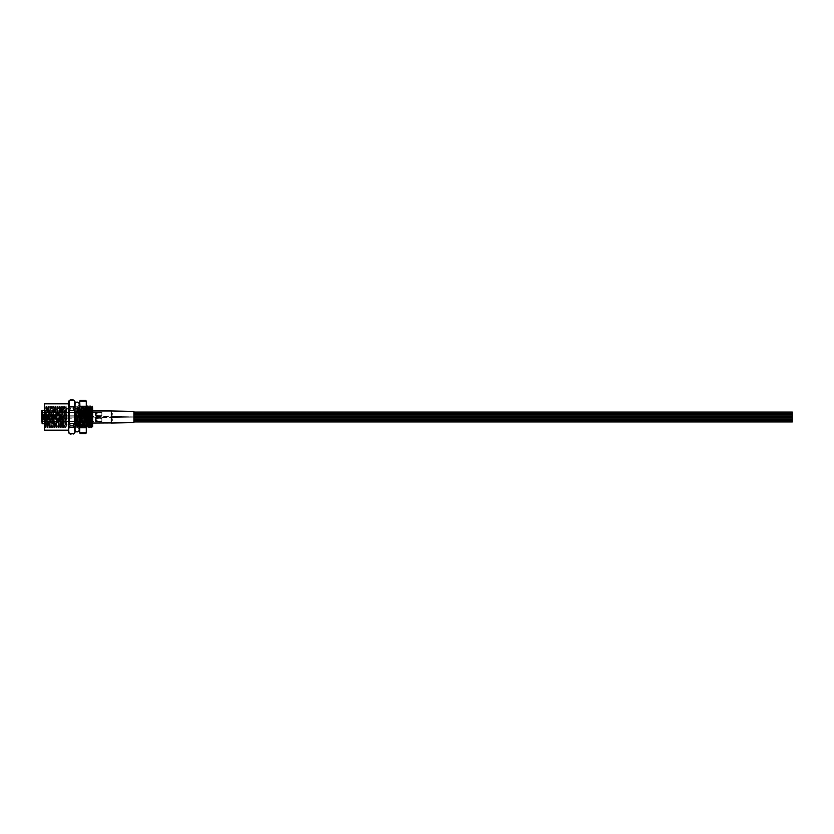 <?xml version="1.0" encoding="UTF-8"?>
<svg xmlns="http://www.w3.org/2000/svg" width="834" height="834" viewBox="0 0 834 834"><rect width="100%" height="100%" fill="white"/><g stroke="black" fill="none" stroke-linecap="round" stroke-linejoin="round"><path stroke-width="0.63" stroke-dasharray="4.17 3.13" d="M73.215 399.934L74.414 400.529L75.05 403.698L74.414 406.867L73.215 408.472L74.414 410.662L74.414 423.338L73.215 425.528L74.414 427.133L74.414 433.471L73.215 434.066M70.317 434.066L69.118 433.471L69.118 427.133L70.317 425.528L69.118 423.338L69.118 410.662L70.317 408.472L69.118 406.867L68.482 403.698L69.118 400.529L70.317 399.934M75.06 410.161L75.06 424.902L75.06 410.161M66.282 410.161L66.282 424.902L66.282 410.161M75.06 424.412L75.06 408.441L75.06 424.412M92.365 425.559L92.616 414.915M75.06 425.559L79.188 425.559L79.011 407.69C78.646 414.039 78.281 433.836 77.916 426.31C77.552 419.961 77.187 400.164 76.822 407.69C76.447 414.039 76.092 433.836 75.717 426.31L75.175 411.621L75.884 412.236L77.145 411.621L75.175 411.621M86.288 415.885L85.798 406.262L86.507 407.492L85.391 426.518L84.297 407.482L83.202 426.518L82.097 407.482L81.002 426.518L79.908 407.482L78.813 426.518L77.729 407.492L76.999 406.241L76.822 407.69M75.06 407.69L75.06 427.759L75.06 407.69M79.188 408.18L78.969 406.241L78.792 407.69C78.427 414.039 78.062 433.836 77.687 426.31L77.145 411.621M92.365 406.241L92.251 406.815M90.166 406.241L89.989 407.69C89.624 414.039 89.259 433.836 88.894 426.31M89.926 406.262L89.759 407.69C89.394 414.039 89.029 433.836 88.665 426.31M87.977 406.241L87.862 406.815M86.288 422.463L85.6 407.69C85.235 414.039 84.87 433.836 84.495 426.31C84.13 419.961 83.765 400.164 83.4 407.69C83.035 414.039 82.67 433.836 82.305 426.31C81.94 419.961 81.576 400.164 81.211 407.69C80.846 414.039 80.481 433.836 80.106 426.31L79.71 415.885M86.882 408.441L85.944 426.518L84.828 407.492L85.558 406.241L85.37 407.69C85.005 414.039 84.641 433.836 84.276 426.31C83.911 419.961 83.546 400.164 83.181 407.69C82.816 414.039 82.451 433.836 82.076 426.31C81.711 419.961 81.346 400.164 80.981 407.69C80.617 414.039 80.252 433.836 79.887 426.31L79.71 422.463M83.598 406.262L84.828 407.492L83.744 426.518L82.629 407.492L83.588 406.241L83.4 407.69M83.348 406.262L83.181 407.69M80.106 426.31L80.293 427.759L81.555 426.518L81.92 421.764L82.629 407.492L81.388 406.241L81.211 407.69M81.388 406.241L80.981 407.69M79.188 425.382L78.24 407.492L79.188 406.241M92.178 407.69C91.813 414.039 91.448 433.836 91.083 426.31M91.959 407.69C91.594 414.039 91.229 433.836 90.864 426.31M87.747 408.441L87.111 425.559M87.57 407.69C87.205 414.039 86.84 433.836 86.475 426.31M82.305 426.31L82.483 427.759L83.223 426.508L84.682 427.759L84.495 426.31M84.442 427.738L84.276 426.31M82.483 427.759L82.076 426.31M80.293 427.759L79.887 426.31M80.054 427.738L78.823 426.508L78.094 427.759L77.916 426.31M78.094 427.759L77.687 426.31M44.338 421.014L45.046 406.919L44.515 406.022L44.338 407.492L44.338 406.377L44.338 427.091L44.338 407.492M44.838 408.253C45.203 401.206 45.568 419.763 45.943 425.747C46.308 432.794 46.673 414.237 47.038 408.253C47.402 401.206 47.767 419.763 48.132 425.747C48.497 432.794 48.862 414.237 49.227 408.253C49.592 401.206 49.967 419.763 50.332 425.747C50.697 432.794 51.062 414.237 51.427 408.253C51.791 401.206 52.156 419.763 52.521 425.747C52.886 432.794 53.251 414.237 53.616 408.253C53.981 401.206 54.356 419.763 54.721 425.747C55.086 432.794 55.451 414.237 55.815 408.253C56.18 401.206 56.545 419.763 56.91 425.747C57.275 432.794 57.64 414.237 58.005 408.253C58.37 401.206 58.745 419.763 59.11 425.747C59.475 432.794 59.84 414.237 60.204 408.253C60.569 401.206 60.934 419.763 61.299 425.747C61.664 432.794 62.029 414.237 62.394 408.253C62.759 401.206 63.134 419.763 63.499 425.747C63.864 432.794 64.228 414.237 64.593 408.253C64.958 401.206 65.323 419.763 65.688 425.747L66.282 427.091L66.282 418.512L65.5 408.253C65.135 414.237 64.771 432.794 64.406 425.747C64.041 419.763 63.665 401.206 63.301 408.253C62.936 414.237 62.571 432.794 62.206 425.747C61.841 419.763 61.476 401.206 61.111 408.253C60.746 414.237 60.382 432.794 60.017 425.747C59.652 419.763 59.277 401.206 58.912 408.253C58.547 414.237 58.182 432.794 57.817 425.747C57.452 419.763 57.087 401.206 56.722 408.253C56.358 414.237 55.993 432.794 55.628 425.747C55.263 419.763 54.888 401.206 54.523 408.253C54.158 414.237 53.793 432.794 53.428 425.747C53.063 419.763 52.698 401.206 52.334 408.253C51.969 414.237 51.604 432.794 51.239 425.747C50.874 419.763 50.499 401.206 50.134 408.253C49.769 414.237 49.404 432.794 49.039 425.747C48.674 419.763 48.309 401.206 47.945 408.253C47.58 414.237 47.215 432.794 46.84 425.747C46.475 419.763 46.11 401.206 45.745 408.253C45.38 414.237 45.015 432.794 44.65 425.747L44.338 418.512M44.338 427.091L44.65 425.747M45.943 425.747L46.12 427.091L47.027 427.091L46.84 425.747M46.12 427.091L45.609 427.978L45.432 426.508L44.536 406.043M48.132 425.747L48.32 427.091L49.227 427.091L49.039 425.747M48.32 427.091L47.809 427.978L47.621 426.508L46.714 406.022L45.63 427.957M50.332 425.747L50.509 427.091L51.416 427.091L51.239 425.747M50.509 427.091L49.998 427.978L49.821 426.508L48.904 406.022L47.83 427.957M52.521 425.747L52.709 427.091L53.616 427.091L53.428 425.747M52.709 427.091L52.198 427.978L52.01 426.508L51.103 406.022L50.03 427.957M54.721 425.747L54.898 427.091L55.805 427.091L55.628 425.747M54.898 427.091L54.398 427.978L54.21 426.508L53.293 406.022L52.219 427.957M56.91 425.747L57.098 427.091L58.005 427.091L57.817 425.747M57.098 427.091L56.587 427.978L56.41 426.508L55.492 406.022L54.419 427.957M59.11 425.747L59.287 427.091L60.194 427.091L60.017 425.747M59.287 427.091L58.787 427.978L58.599 426.508L57.682 406.022L56.608 427.957M61.299 425.747L61.487 427.091L62.394 427.091L62.206 425.747M61.487 427.091L60.976 427.978L60.799 426.508L59.881 406.022L58.807 427.957M63.499 425.747L63.676 427.091L64.583 427.091L64.406 425.747M63.676 427.091L63.175 427.978L62.988 426.508L62.07 406.022L60.997 427.957M66.282 427.091L66.282 421.014C66.084 426.841 65.886 428.415 65.688 425.747M65.876 427.091L65.365 427.978L65.188 426.508L64.27 406.022L63.196 427.957M45.026 406.909L45.933 406.909L45.745 408.253M47.038 408.253L47.215 406.909L48.122 406.909L47.945 408.253M47.215 406.909L46.735 406.043M49.227 408.253L49.414 406.909L50.321 406.909L50.134 408.253M49.414 406.909L48.925 406.043M51.427 408.253L51.604 406.909L52.511 406.909L52.334 408.253M51.604 406.909L51.124 406.043M53.616 408.253L53.803 406.909L54.71 406.909L54.523 408.253M53.803 406.909L53.313 406.043M55.815 408.253L55.993 406.909L56.9 406.909L56.722 408.253M55.993 406.909L55.513 406.043M58.005 408.253L58.192 406.909L59.099 406.909L58.912 408.253M58.192 406.909L57.702 406.043M60.204 408.253L60.382 406.909L61.289 406.909L61.111 408.253M60.382 406.909L59.902 406.043M62.394 408.253L62.581 406.909L63.488 406.909L63.301 408.253M62.581 406.909L62.091 406.043M64.593 408.253L64.781 406.909L65.688 406.909L65.5 408.253M64.781 406.909L64.291 406.043M44.338 403.833L44.338 430.167M68.471 405.595L68.471 430.167L68.471 405.595M79.188 429.812A2.064 2.064 0 0 0 77.124 427.759A2.064 2.064 0 0 0 75.06 429.812L75.06 403.823M68.471 430.167L68.471 403.833M44.515 406.022L45.609 427.978M66.282 418.512L66.167 406.043L65.073 427.957L63.978 406.043L62.873 427.957L61.779 406.043L60.684 427.957L59.589 406.043L58.484 427.957L57.41 406.022L56.295 427.957L55.211 406.022L54.116 427.978L53.022 406.022L51.927 427.978L50.822 406.022L49.727 427.978L48.633 406.022L47.538 427.978L46.433 406.022L45.338 427.978M66.188 406.022L65.386 427.957M66.282 407.492L66.282 421.014M92.616 408.91L92.616 426.622M75.884 412.236L76.613 426.518L77.166 426.518L78.24 407.492L77.708 407.482L76.634 426.508L75.904 427.759L75.717 426.31M85.714 433.722L86.288 432.836M86.069 432.836L79.928 432.836L80.283 433.722M86.288 427.508L84.964 406.909L83.859 427.091L82.952 427.091L84.057 406.909L85.151 427.091L86.288 406.982L86.058 427.091L84.641 427.978L83.546 406.022L82.451 427.978L81.357 406.022L80.252 427.978L79.71 406.909L80.783 427.081L80.272 427.957M86.288 406.909L86.288 424.975M86.288 424.829L85.464 406.022L84.37 427.978L83.848 427.081L82.764 406.909L81.669 427.091L80.762 427.091L81.857 406.909L82.973 427.081L82.462 427.957M85.454 406.043L84.943 406.919L83.567 406.043M84.349 427.957L83.275 406.022L82.743 406.919L81.367 406.043M83.254 406.043L82.18 427.978L80.575 406.909L79.71 406.909M79.71 424.975L81.065 406.043L79.71 424.829M79.71 406.982L79.71 417M86.288 432.231L86.288 405.626L86.069 406.231L79.928 406.231L79.928 401.164C80.398 399.986 80.398 399.986 79.928 401.164L86.069 401.164C85.6 399.986 85.6 399.986 86.069 401.164M79.71 405.626L79.71 413.143L79.928 411.933L86.069 411.933L86.288 413.143M86.288 420.857L86.069 422.067L79.928 422.067L79.71 413.143M79.71 420.857L79.71 428.374L79.928 427.769L86.069 427.769L86.288 428.374M79.71 432.836L79.71 428.374M79.71 401.164L79.71 401.769M86.288 405.626L86.288 401.164M79.928 422.067L79.928 427.769M86.069 427.769L86.069 422.067M79.928 406.231L79.928 411.933M86.069 411.933L86.069 406.231M82.159 427.957L81.065 406.043M86.288 417L85.746 406.022L84.661 427.957M79.188 404.188A2.064 2.064 0 0 1 77.124 406.241A2.064 2.064 0 0 1 75.06 404.188L75.06 429.812L75.06 404.188M61.236 408.222A0.97 0.97 0 0 0 60.267 409.192A0.97 0.97 0 0 0 61.236 410.151A0.97 0.97 0 0 0 62.196 409.192A0.97 0.97 0 0 0 61.236 408.222M61.236 425.778A0.97 0.97 0 0 1 60.267 424.808A0.97 0.97 0 0 1 61.236 423.849A0.97 0.97 0 0 1 62.196 424.808A0.97 0.97 0 0 1 61.236 425.778M66.584 425.34L66.584 408.66L66.584 425.34L89.54 425.34L89.989 409.098L89.989 424.902M66.584 408.66L89.989 409.098M62.196 425.893L66.147 426.33L66.147 407.67L62.633 407.67L62.633 426.33L62.196 408.107M66.584 408.107L66.584 425.893M62.196 417.876L89.989 417.876L89.989 421.608L89.989 417.876L89.989 421.608L89.989 417.876L62.196 417.876L62.196 421.608L89.989 421.608L62.196 421.608L62.196 417.876M62.196 412.392L89.989 412.392L89.989 416.124L89.989 412.392L89.989 416.124L89.989 412.392L62.196 412.392L62.196 416.124L89.989 416.124L62.196 416.124L62.196 412.392M41.7 421.285L41.7 418.209L62.196 418.209L41.7 418.209L41.7 421.285L62.196 421.285L62.196 418.209L62.196 421.285L62.196 418.209L62.196 421.285L41.7 421.285L41.7 419.648M41.7 412.715L62.196 412.715L41.7 412.715L41.7 415.791L62.196 415.791L62.196 412.715L62.196 415.791L62.196 412.715L62.196 415.791L41.7 415.791L41.7 412.715L41.7 414.352M41.7 410.682L41.7 423.318M44.338 423.755L62.196 423.755L62.196 410.245L62.196 415.405L44.338 415.405M44.338 418.595L62.196 418.595L62.196 423.755M44.338 410.245L62.196 410.245M44.338 416.312L62.196 416.312L62.196 415.405M62.196 416.312L62.196 417.688L44.338 417.688M62.196 418.595L62.196 417.688M95.253 412.83L101.831 412.392L101.831 416.124C98.839 416.719 96.64 416.103 95.253 414.289C96.588 412.413 98.787 411.777 101.831 412.392C98.839 411.798 96.64 412.413 95.253 414.227C96.588 416.103 98.787 416.729 101.831 416.124L101.831 412.83C99.236 412.35 97.224 412.83 95.816 414.279C97.255 415.686 99.267 416.156 101.831 415.686L101.831 412.392L101.831 415.686C99.236 416.166 97.224 415.686 95.816 414.237C97.255 412.83 99.267 412.361 101.831 412.83L95.253 412.83L95.253 415.686L101.831 415.686L95.253 415.686L95.253 412.83M53.553 416.124L53.553 412.392L101.831 412.392L53.553 412.392L53.553 416.124L101.831 416.124L42.576 415.895L42.576 412.976L53.553 412.715L53.553 415.791L53.553 412.715L42.576 412.622L53.553 412.392L42.576 412.622L42.576 415.541L53.376 415.78L42.576 415.895L42.576 412.622L42.576 415.895L53.553 416.124L53.553 412.392L53.553 416.124M75.498 415.791L53.553 415.791L75.498 415.791L75.498 412.715L53.553 412.715L42.576 412.976L42.576 415.541L53.376 415.78L42.576 415.895L53.376 416.114L42.576 415.895L42.576 412.976L53.553 412.715L42.576 412.622L42.576 415.895L42.576 412.622L53.553 412.392L75.498 412.715L75.498 415.791M95.253 418.314L101.831 417.876L101.831 421.608C98.839 422.202 96.64 421.587 95.253 419.773C96.588 417.897 98.787 417.271 101.831 417.876C98.839 417.281 96.64 417.897 95.253 419.711C96.588 421.587 98.787 422.223 101.831 421.608L101.831 418.314C99.236 417.834 97.224 418.314 95.816 419.763C97.255 421.17 99.267 421.639 101.831 421.17L101.831 417.876L101.831 421.17C99.236 421.65 97.224 421.17 95.816 419.721C97.255 418.314 99.267 417.844 101.831 418.314L95.253 418.314L95.253 421.17L101.831 421.17L95.253 421.17L95.253 418.314M53.553 421.608L53.553 417.876L101.831 417.876L53.553 417.876L53.553 421.608L101.831 421.608L42.576 421.378L42.576 418.459L53.553 418.209L53.553 421.285L53.553 418.209L42.576 418.105L53.553 417.876L42.576 418.105L42.576 421.024L53.376 421.264L42.576 421.378L42.576 418.105L42.576 421.378L53.553 421.608L53.553 417.876L53.553 421.608M75.498 421.285L53.553 421.285L75.498 421.285L75.498 418.209L53.553 418.209L42.576 418.459L42.576 421.024L53.376 421.264L42.576 421.378L53.376 421.597L42.576 421.378L42.576 418.459L53.553 418.209L42.576 418.105L42.576 421.378L42.576 418.105L53.553 417.876L75.498 418.209L75.498 421.285M112.037 414.237L111.349 413.508L111.349 417.553L111.349 410.964L89.989 410.964L89.989 417.553L89.989 410.964L89.989 417.553L89.989 410.964L92.616 410.964M133.878 417.115L112.037 417.438L133.878 417.115L133.878 411.402L133.878 417.115L133.878 411.402L111.349 410.964L111.349 417.553L89.989 417.553L111.349 417.553L111.349 415.009L112.037 414.978M112.037 419.731L111.349 418.991L111.349 423.036L111.349 416.447L89.989 416.447L89.989 423.036L89.989 416.447L89.989 423.036L89.989 416.447L111.349 416.447L111.349 423.036L92.616 423.036M112.037 422.921L133.878 422.598L133.878 416.885L133.878 422.598L133.878 416.885L111.349 416.447L111.349 418.991L112.037 419.022M111.349 410.964L111.349 413.508L112.037 413.539M133.878 414.8L792.3 414.8L792.3 413.362L792.3 415.155L792.3 413.362L792.3 415.155L792.3 414.446L133.878 414.79L792.3 415.155L133.878 415.155L792.3 414.79L133.878 415.155L792.3 414.79L133.878 414.79L792.3 414.435L133.878 414.79L792.3 414.435L133.878 414.79L792.3 414.435L133.878 414.79L133.878 414.081L792.3 414.081L133.878 414.435L792.3 414.071L133.878 414.435L133.878 413.716L792.3 413.716L133.878 413.716L792.3 413.716L133.878 413.716L792.3 413.727L133.878 413.727L792.3 414.081L133.878 414.071L792.3 414.435L133.878 414.79L133.878 413.362L792.3 413.362L133.878 413.362L133.878 414.071L133.878 413.362L792.3 413.362L133.878 413.362L792.3 413.716L133.878 413.362L792.3 413.716L133.878 413.716L792.3 414.071L133.878 414.071L792.3 414.435L133.878 414.446L792.3 414.79L133.878 415.155L792.3 415.155L133.878 415.155L133.878 414.446L792.3 414.8L133.878 415.155L792.3 415.155L133.878 415.155L792.3 414.79L133.878 415.155L792.3 414.79L133.878 414.79L792.3 414.435L133.878 414.79L792.3 414.435L133.878 414.79L792.3 414.435L133.878 414.79L133.878 413.716L792.3 414.081L133.878 414.435L792.3 414.071L133.878 414.435L133.878 413.716L792.3 413.716L133.878 413.716L792.3 413.716L133.878 413.716L792.3 413.727L133.878 413.727L792.3 414.081L133.878 414.071L792.3 414.435L133.878 414.79L133.878 413.362L792.3 413.362L133.878 413.362L133.878 414.071L133.878 413.362L792.3 413.362L133.878 413.362L792.3 413.716L133.878 413.362L792.3 413.716L133.878 413.716L792.3 414.071L133.878 414.071L792.3 414.435L133.878 414.446L792.3 414.79L133.878 415.155L792.3 415.155L133.878 414.79M133.878 414.623L792.3 414.623L792.3 415.332L792.3 413.904L792.3 415.332L792.3 413.904L792.3 414.967L133.878 414.613L792.3 415.332L133.878 414.978L792.3 415.332L133.878 415.332L792.3 414.967L133.878 414.967L792.3 414.623L133.878 414.967L792.3 414.613L133.878 414.613L792.3 414.258L133.878 414.613L792.3 414.248L133.878 414.613L133.878 413.904L792.3 413.904L133.878 413.904L792.3 413.904L133.878 413.904L792.3 414.258L133.878 414.613L792.3 414.613L133.878 414.613L133.878 413.904L792.3 413.904L133.878 413.904L792.3 414.248L133.878 414.258L792.3 414.623L133.878 414.613L792.3 414.967L133.878 415.332L792.3 415.332L133.878 415.332L792.3 414.967L133.878 414.967L792.3 414.623L133.878 414.967L792.3 414.613L133.878 414.613L792.3 414.258L133.878 414.613L792.3 414.248L133.878 414.613L133.878 413.904L792.3 413.904L133.878 413.904L792.3 413.904L133.878 413.904L792.3 414.258L133.878 414.613L792.3 414.613L133.878 414.613L133.878 413.904L792.3 414.248L133.878 413.904L792.3 413.904L133.878 413.904L792.3 414.248L133.878 414.623M133.878 413.184L792.3 413.528L133.878 413.184M133.878 413.539L792.3 413.893L133.878 413.539M133.878 412.059L133.878 416.447L133.878 412.059L133.878 416.447L133.878 412.059L792.3 412.059L792.3 416.447M133.878 420.284L792.3 420.638L792.3 418.845L792.3 420.638L792.3 418.845L792.3 420.638L792.3 419.929L133.878 420.273L792.3 420.638L133.878 420.638L792.3 420.284L133.878 420.638L792.3 420.284L133.878 420.284L792.3 419.929L133.878 420.284L792.3 419.919L133.878 420.284L133.878 419.565L792.3 419.565L133.878 419.919L792.3 419.554L133.878 419.919L133.878 419.21L792.3 419.21L133.878 419.2L792.3 419.21L133.878 419.21L792.3 419.565L133.878 419.565L792.3 419.919L133.878 420.284L133.878 418.845L792.3 418.845L133.878 418.845L133.878 419.565L133.878 418.845L792.3 418.845L133.878 418.845L792.3 419.2L133.878 418.845L792.3 419.21L133.878 419.21L792.3 419.554L133.878 419.554L792.3 419.929L133.878 419.929L792.3 420.273L133.878 420.638L792.3 420.638L133.878 420.638L133.878 419.929L792.3 420.284L133.878 420.638L792.3 420.638L133.878 420.638L792.3 420.284L133.878 420.638L792.3 420.284L133.878 420.284L792.3 419.929L133.878 420.284L792.3 419.919L133.878 420.284L133.878 419.21L792.3 419.565L133.878 419.919L792.3 419.554L133.878 419.919L133.878 419.21L792.3 419.21L133.878 419.2L792.3 419.21L133.878 419.21L792.3 419.565L133.878 419.565L792.3 419.919L133.878 420.284L133.878 418.845L792.3 418.845L133.878 418.845L133.878 419.565L133.878 418.845L792.3 418.845L133.878 418.845L792.3 419.2L133.878 418.845L792.3 419.21L133.878 419.21L792.3 419.554L133.878 419.554L792.3 419.929L133.878 419.929L792.3 420.273L133.878 420.638L792.3 420.638L133.878 420.284M133.878 420.107L792.3 420.461L133.878 420.107M133.878 419.752L792.3 420.096L792.3 418.668L792.3 420.096L792.3 418.668L792.3 420.096L133.878 419.742L792.3 420.096L133.878 420.096L792.3 420.096L133.878 420.096L792.3 419.742L133.878 420.096L133.878 419.387L792.3 419.387L133.878 419.377L792.3 419.387L133.878 419.387L792.3 419.752L133.878 420.096L133.878 419.033L792.3 419.022L133.878 419.033L792.3 419.033L133.878 419.033L133.878 419.742L792.3 419.742L133.878 419.742L133.878 418.668L792.3 418.668L133.878 418.668L133.878 419.377L792.3 419.377L133.878 419.377L133.878 418.668L792.3 419.022L133.878 419.033L792.3 419.387L133.878 419.387L792.3 419.742L133.878 420.096L792.3 420.096L133.878 420.096L792.3 420.096L133.878 420.096L792.3 420.096L133.878 420.096L792.3 419.742L133.878 420.096L133.878 419.387L792.3 419.387L133.878 419.377L792.3 419.387L133.878 419.387L792.3 419.752L133.878 420.096L133.878 419.033L792.3 419.022L133.878 419.033L792.3 419.033L133.878 419.033L133.878 419.742L792.3 419.742L133.878 419.742L133.878 418.668L792.3 418.668L133.878 418.668L133.878 419.377L792.3 419.377L133.878 419.377L133.878 418.668L792.3 419.022L133.878 419.033L792.3 419.387L133.878 419.387L792.3 419.742L133.878 420.096L792.3 420.096L133.878 419.752M133.878 420.472L792.3 420.816L133.878 420.472M133.878 417.553L133.878 421.941L133.878 417.553L133.878 421.941L133.878 417.553L792.3 417.553L792.3 421.941M133.878 414.967L792.3 414.967L133.878 414.978M92.616 414.623L92.136 425.559M90.718 408.441L89.936 425.559M88.529 408.441L87.747 425.559M91.271 408.441L90.489 425.559M89.082 408.441L88.289 425.559M82.243 427.738L81.534 426.508L80.46 407.482L79.511 425.559M77.854 427.738L77.145 426.508L76.436 412.236M74.414 433.471L69.118 433.471M74.414 423.338L69.118 423.338M69.118 427.133L74.414 427.133M74.414 406.867L69.118 406.867M69.118 410.662L74.414 410.662M69.118 400.529L74.414 400.529M89.54 425.34L89.54 408.66L89.54 425.34M42.138 423.755L42.138 410.245M62.196 419.825L44.338 419.825M44.338 414.175L62.196 414.175M112.037 420.472L111.349 420.492M66.282 424.902L75.06 424.902M91.823 425.559L90.812 425.559M89.624 425.559L88.623 425.559M86.288 425.559L79.71 425.559M76.999 406.241L75.06 406.241M65.657 406.919L66.167 406.043M64.562 427.081L65.073 427.957M63.467 406.919L63.978 406.043M62.373 427.081L62.873 427.957M61.268 406.919L61.779 406.043M60.173 427.081L60.684 427.957M59.078 406.919L59.589 406.043M57.973 427.081L58.484 427.957M56.879 406.919L57.39 406.043M55.784 427.081L56.295 427.957M54.69 406.919L55.19 406.043M53.584 427.081L54.095 427.957M52.49 406.919L53.001 406.043M51.395 427.081L51.906 427.957M50.301 406.919L50.801 406.043M49.196 427.081L49.706 427.957M48.101 406.919L48.612 406.043M47.006 427.081L47.517 427.957M45.912 406.919L46.412 406.043M44.807 427.081L45.317 427.957M75.904 427.759L75.06 427.759M92.616 408.441L91.584 408.441M90.395 408.441L89.394 408.441M88.842 408.441L87.977 408.441M86.653 408.441L75.06 408.441M84.703 427.738L85.412 426.508L86.632 427.738M79.209 406.262L79.928 407.492L81.148 406.262M66.282 409.098L75.06 409.098M85.756 406.043L86.267 406.919M60.267 409.192L60.267 424.808L60.267 409.192M62.196 424.808L62.196 409.192L62.196 424.808M112.037 417.438L111.349 417.553L112.037 417.438M133.878 416.885L111.349 416.447"/><path stroke-width="1.25" d="M68.471 401.779L68.471 430.177L44.338 430.167L44.338 403.833L68.471 403.833L68.471 401.779L70.317 399.934L69.118 400.529L69.118 406.867L70.317 408.472L69.118 410.662L69.118 423.338L70.317 425.528L69.118 427.133L68.482 430.302L69.118 433.471L70.317 434.066L74.414 433.471L75.05 430.302L74.414 427.133L73.215 425.528L74.414 423.338L74.414 410.662L73.215 408.472L74.414 406.867L74.414 400.529L73.215 399.934L75.06 401.779L75.06 429.812A2.064 2.064 0 0 0 77.124 431.876A2.064 2.064 0 0 0 79.188 429.812L79.71 425.559M75.06 403.823L75.06 401.779M92.251 406.815L92.178 407.69C92.324 405.418 92.47 405.824 92.616 408.91L92.616 425.559M92.616 408.91L92.365 406.241L91.907 408.441M92.616 426.174L91.959 407.69M90.489 425.559L91.042 427.759L91.083 426.31C90.718 419.961 90.353 400.164 89.989 407.69M92.136 425.559L90.896 407.492L89.947 406.241L89.082 408.441M91.031 427.738L90.864 426.31C90.489 419.961 90.124 400.164 89.759 407.69M88.289 425.559L88.831 427.738L88.894 426.31C88.519 419.961 88.154 400.164 87.789 407.69L87.747 408.441M89.936 425.559L88.706 407.492L87.747 406.241L87.518 408.441M87.862 406.815L87.789 407.69M88.831 427.738L88.665 426.31C88.3 419.961 87.935 400.164 87.57 407.69M87.111 425.559L86.288 415.885M87.747 425.559L86.632 427.738L86.288 422.463M79.71 415.885L79.188 404.188A2.064 2.064 0 0 0 77.124 402.124A2.064 2.064 0 0 0 75.06 404.188L75.06 404.188M79.71 422.463L79.188 408.18M92.178 407.69L92.136 408.441M92.616 426.622L91.271 408.441M86.288 420.857L86.288 432.836L85.714 433.722L80.283 433.722L79.71 432.836L79.71 420.857L79.928 422.067L86.069 422.067L86.288 420.857L86.288 401.164L85.714 400.278L80.283 400.278L79.71 401.164L79.928 406.231L86.069 406.231L86.288 405.626M80.283 433.722L79.928 432.836L86.069 432.836L86.288 432.231L85.714 433.722L86.288 432.231M86.288 413.143L86.069 411.933L79.928 411.933L79.71 420.857M79.71 413.143L79.71 405.626M79.71 401.769L79.928 401.164C80.398 399.986 80.398 399.986 79.928 401.164C80.398 399.986 80.398 399.986 79.928 401.164L86.069 401.164L86.288 401.769L86.069 401.164C85.6 399.986 85.6 399.986 86.069 401.164M86.288 428.374L86.069 427.769L79.928 427.769L79.71 428.374M79.928 427.769L79.928 422.067M86.069 422.067L86.069 427.769M79.928 411.933L79.928 406.231M86.069 406.231L86.069 411.933M44.338 419.825L42.138 419.825L42.138 423.755L41.7 418.209L41.7 421.285M44.338 417.688L42.138 417.688L41.7 419.648L41.7 412.715M44.338 410.245L41.7 410.682L41.7 414.352L44.338 414.175M42.138 423.755L44.338 423.755M112.037 419.022L112.037 419.731M133.878 416.885L133.878 422.598L111.349 423.036L111.349 416.447M112.037 422.921L92.616 423.036M112.037 413.539L112.037 414.237M112.037 414.978L111.349 415.009L111.349 410.964L133.878 411.402L133.878 417.115M111.349 410.964L92.616 410.964M792.3 416.447L133.878 416.447L792.3 416.447L792.3 412.059L133.878 412.059M792.3 421.941L133.878 421.941L792.3 421.941L792.3 417.553L133.878 417.553M92.126 406.262L90.718 408.441M89.092 427.738L90.312 426.508L89.238 407.482L88.529 408.441M87.737 406.262L87.017 407.492L88.123 426.508L87.591 426.518L87.226 421.764L86.882 408.441M79.511 425.559L79.334 426.508L79.188 425.382M74.414 410.662L69.118 410.662M69.118 406.867L74.414 406.867M74.414 427.133L69.118 427.133M69.118 423.338L74.414 423.338M69.118 433.471L74.414 433.471M74.414 400.529L69.118 400.529M42.138 410.245L42.138 416.312L44.338 416.312M41.7 418.824L44.338 418.595M44.338 415.405L41.7 415.176M41.7 416.083L41.7 417.917M112.037 420.472L111.349 420.492M92.365 425.559L91.823 425.559M90.812 425.559L89.624 425.559M88.623 425.559L86.653 425.559M91.584 408.441L90.395 408.441M89.394 408.441L88.842 408.441M87.977 408.441L86.653 408.441M91.281 427.738L92.511 426.508M85.798 406.262L86.507 407.492M79.209 406.262L79.928 407.492M78.823 426.508L80.054 427.738M85.923 426.508L86.632 427.738M70.317 434.066L68.471 432.221M73.215 434.066L75.06 432.221M70.317 399.934L73.215 399.934M79.188 429.812L79.188 404.188"/></g></svg>
